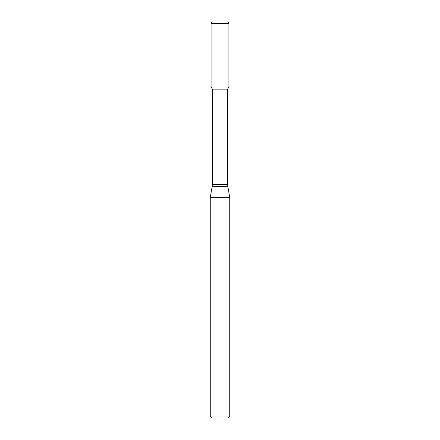 <?xml version="1.0" encoding="UTF-8"?>
<svg xmlns="http://www.w3.org/2000/svg" width="440" height="440" viewBox="0 0 440 440"><rect width="100%" height="100%" fill="white"/><g stroke="black" fill="none" stroke-linecap="round" stroke-linejoin="round"><path stroke-width="0.66" d="M212.372 89.15L227.629 89.15L227.629 184.294L212.372 184.294L212.372 89.15L211.085 86.917L228.916 86.917L228.916 23.623L211.085 23.623L212.02 22L227.981 22L228.916 23.623M220 197.395L229.735 197.395L227.827 186.549L212.174 186.549L210.265 197.395L220 197.395M229.735 416.053L227.788 418L212.212 418L210.265 416.053L229.735 416.053L229.735 197.395M211.085 23.623L211.085 86.917L228.916 86.917L227.629 89.15M227.629 184.294L227.827 186.549M212.372 184.294L212.174 186.549M210.265 416.053L210.265 197.395"/></g></svg>
